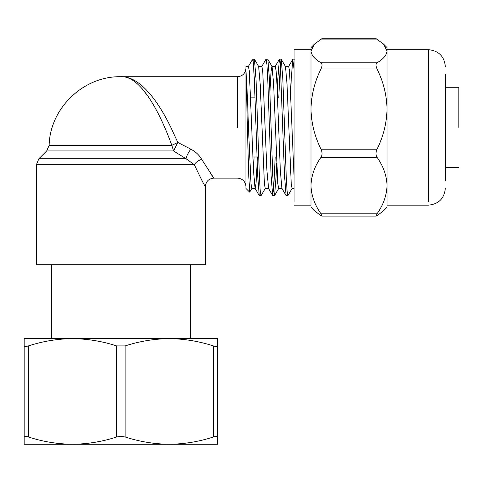 <?xml version="1.0" encoding="UTF-8"?>
<svg xmlns="http://www.w3.org/2000/svg" width="483" height="483" viewBox="0 0 483 483"><rect width="100%" height="100%" fill="white"/><g stroke="black" fill="none" stroke-linecap="round" stroke-linejoin="round"><path stroke-width="0.72" d="M49.145 145.341L171.815 145.341C159.203 110.396 139.998 75.463 120.889 76.725C83.704 75.813 49.894 108.15 49.145 145.341L46.682 150.938L38.875 158.744L36.4 164.715L36.4 264.714L205.378 264.714L205.378 186.565C204.466 185.665 200.789 178.384 194.359 164.715L186.052 158.744L173.566 150.938L177.81 142.455L190.797 149.144C188.104 152.894 186.523 156.094 186.052 158.744L38.875 158.744L186.052 158.744L194.359 164.715L36.4 164.715M245.938 127.421L245.938 188.424L245.938 70.856L248.612 172.763L249.669 192.156L251.945 188.316M294.093 177.261L289.546 71.061L288.707 66.419L285.356 66.419M294.093 188.424L292.064 188.424L291.225 183.781L287.035 84.284L285.477 66.527L281.166 59.161L280.327 64.354L278.769 97.85M283.34 91.848L283.086 97.85M292.185 188.316L287.868 195.681L286.087 195.591L281.885 188.316L280.327 170.553L276.97 84.284L276.137 71.061L275.298 66.419L271.941 66.419L271.102 71.061L269.925 91.848M282 188.424L278.649 188.424L277.81 183.781L273.62 84.284L272.062 66.527L267.751 59.161L265.97 59.252L261.762 66.527M265.354 188.316L261.043 195.681L260.204 190.489L259.371 175.691L256.014 79.152L254.444 59.252L258.653 66.527L260.204 84.284L264.4 183.781L265.233 188.424L268.59 188.424L266.912 170.553L262.722 71.061L261.883 66.419L258.532 66.419M257.445 156.993L256.014 183.781L255.054 188.316L253.503 170.553L249.306 71.061L248.473 66.419L245.938 66.419L245.938 70.856C246.783 81.965 247.628 100.82 248.473 127.421L250.985 183.781L251.824 188.424L255.175 188.424M254.088 156.993L253.503 170.553M245.938 68.278C245.418 73.398 242.605 76.211 237.485 76.725L120.889 76.725C138.887 76.127 156.89 98.586 170.873 127.421L177.81 142.455L171.815 145.341L173.566 150.938L46.682 150.938M458.85 127.421L458.85 87.29L458.85 127.421M49.073 338.643L192.705 338.643L190.387 338.643L190.387 264.714M51.397 338.643L51.397 264.714M142.044 88.57L148.71 97.198M204.46 184.959L204.762 185.484M245.938 186.565C245.418 181.445 242.605 178.632 237.485 178.112L213.83 178.112L201.701 159.39C199.407 155.236 195.766 151.825 190.797 149.144M205.378 186.565C205.891 181.439 208.704 178.625 213.83 178.112L210.105 172.932M294.093 69.449L292.795 59.252L291.225 79.152L290.724 91.848M286.087 195.591L284.517 175.691L280.327 64.354L279.379 59.252L277.81 79.152L277.314 91.848M275.177 156.993L273.62 190.489M276.632 162.994L276.137 175.691L274.567 195.591L272.672 195.591L271.102 175.691L267.751 79.152L266.912 64.354L266.073 59.161M261.043 195.681L259.262 195.591L257.693 175.691L254.336 79.152L253.195 61.335L253.195 59.161L254.444 59.252M287.868 195.681L287.035 190.489L286.196 175.691L282.839 79.152L281.269 59.252M274.459 195.681L273.62 190.489L272.78 175.691L269.429 79.152L267.86 59.252M253.195 61.335L251.933 60.423L248.353 66.527M201.701 159.39C198.278 160.453 195.826 162.234 194.359 164.715M24.15 444.257L24.15 436.976L24.15 444.257L217.634 444.257L217.634 436.976C217.525 436.173 216.118 436.173 213.408 436.976C198.93 441.673 184.216 444.1 169.261 444.257C154.258 444.088 139.545 441.661 125.115 436.976L120.889 436.372L116.669 436.976C102.191 441.673 87.471 444.1 72.522 444.257C57.519 444.088 42.806 441.661 28.376 436.976C25.671 436.173 24.265 436.173 24.15 436.976L25.279 436.372M32.174 444.257L209.604 444.257M198.465 444.257L193.749 444.257M24.15 338.643L24.15 345.925L24.15 338.643L72.522 338.643C87.52 338.812 102.239 341.24 116.669 345.925L125.115 345.925C139.593 341.233 154.306 338.806 169.261 338.643L217.634 338.643L217.634 345.925L217.634 338.643M169.261 338.643C184.264 338.812 198.978 341.24 213.408 345.925C216.106 346.728 217.519 346.728 217.634 345.925L216.499 346.534M217.634 345.925L217.634 444.257M24.15 436.976L24.15 345.925C24.259 346.728 25.665 346.728 28.376 345.925C42.854 341.233 57.568 338.806 72.522 338.643M387.034 207.261L383.514 210.787L377.024 215.744L376.197 216.1L377.024 213.8C383.351 204.901 386.69 195.482 387.034 185.538C386.732 175.727 383.393 166.303 377.024 157.277C375.665 155.013 375.665 152.314 377.024 149.187C383.351 136.55 386.69 123.183 387.034 109.067C386.732 95.139 383.393 81.766 377.024 68.954C375.665 65.887 375.665 63.834 377.024 62.802C383.333 59.077 386.672 55.128 387.034 50.95L383.514 44.056L387.034 47.575L387.034 205.154L428.433 205.154C438.685 204.14 444.318 198.507 445.332 188.255M445.332 74.195L445.332 180.648M383.514 44.056L376.197 38.743L321.829 38.743L314.511 44.056L310.992 50.95L310.992 47.575L310.992 49.689L294.093 49.689L294.093 201.87M377.024 68.954L321.008 68.954C322.366 65.881 322.366 63.828 321.008 62.802C314.662 59.053 311.33 55.098 310.992 50.95L310.992 205.154L294.093 205.154M387.034 185.538L387.034 203.892M321.008 68.954C314.675 81.585 311.336 94.958 310.992 109.067C311.293 122.996 314.632 136.369 321.008 149.187C322.366 152.308 322.366 155.001 321.008 157.277C314.675 166.176 311.336 175.595 310.992 185.538L310.992 203.892M310.992 185.538C311.293 195.355 314.632 204.774 321.008 213.8L321.829 216.1L321.008 215.744L314.511 210.787L310.992 207.261M237.485 127.421L237.485 76.725L237.485 127.421M116.669 436.976L116.669 345.925M125.115 345.925L125.115 436.976M28.376 345.925L28.376 436.976M213.408 436.976L213.408 345.925M387.034 49.689L428.433 49.689L428.433 201.87M321.008 213.8L377.024 213.8M377.024 39.099L321.008 39.099M321.008 62.802L377.024 62.802M377.024 157.277L321.008 157.277M321.008 149.187L377.024 149.187M245.938 188.424L249.669 192.156M248.202 156.993L249.554 156.993M252.911 156.993L256.974 156.993M458.85 87.29L445.332 87.29M458.85 167.553L445.332 167.553M250.737 97.85L255.054 97.85M292.897 59.161L294.576 59.161M279.488 59.161L281.166 59.161M274.567 195.591L278.769 188.316M288.586 66.527L292.795 59.252M275.177 66.527L279.379 59.252M268.47 188.316L272.672 195.591M255.054 188.316L259.262 195.591M251.933 60.423L253.195 59.161M428.433 49.689C438.685 50.703 444.318 56.336 445.332 66.588M310.992 47.575L314.511 44.056M376.197 216.1L321.829 216.1"/></g></svg>
